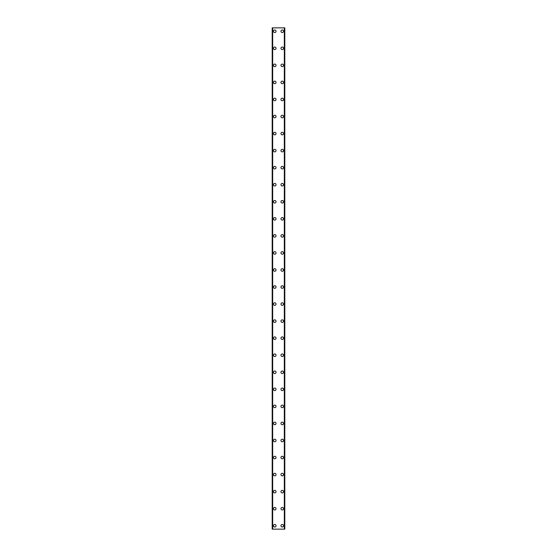 <?xml version="1.0" encoding="UTF-8"?>
<svg xmlns="http://www.w3.org/2000/svg" width="557" height="557" viewBox="0 0 557 557"><rect width="100%" height="100%" fill="white"/><g stroke="black" fill="none" stroke-linecap="round" stroke-linejoin="round"><path stroke-width="0.84" d="M273.473 525.738A1.281 1.281 0 0 1 274.747 524.464A1.281 1.281 0 0 1 276.028 525.738A1.281 1.281 0 0 1 274.747 527.019A1.281 1.281 0 0 1 273.473 525.738M273.473 508.687A1.281 1.281 0 0 1 274.747 507.413A1.281 1.281 0 0 1 276.028 508.687A1.281 1.281 0 0 1 274.747 509.968A1.281 1.281 0 0 1 273.473 508.687M273.473 491.636A1.281 1.281 0 0 1 274.747 490.362A1.281 1.281 0 0 1 276.028 491.636A1.281 1.281 0 0 1 274.747 492.917A1.281 1.281 0 0 1 273.473 491.636M273.473 474.585A1.281 1.281 0 0 1 274.747 473.311A1.281 1.281 0 0 1 276.028 474.585A1.281 1.281 0 0 1 274.747 475.866A1.281 1.281 0 0 1 273.473 474.585M273.473 457.534A1.281 1.281 0 0 1 274.747 456.26A1.281 1.281 0 0 1 276.028 457.534A1.281 1.281 0 0 1 274.747 458.815A1.281 1.281 0 0 1 273.473 457.534M273.473 440.483A1.281 1.281 0 0 1 274.747 439.208A1.281 1.281 0 0 1 276.028 440.483A1.281 1.281 0 0 1 274.747 441.764A1.281 1.281 0 0 1 273.473 440.483M273.473 423.431A1.281 1.281 0 0 1 274.747 422.157A1.281 1.281 0 0 1 276.028 423.431A1.281 1.281 0 0 1 274.747 424.713A1.281 1.281 0 0 1 273.473 423.431M273.473 406.38A1.281 1.281 0 0 1 274.747 405.106A1.281 1.281 0 0 1 276.028 406.38A1.281 1.281 0 0 1 274.747 407.661A1.281 1.281 0 0 1 273.473 406.38M273.473 389.329A1.281 1.281 0 0 1 274.747 388.055A1.281 1.281 0 0 1 276.028 389.329A1.281 1.281 0 0 1 274.747 390.61A1.281 1.281 0 0 1 273.473 389.329M273.473 372.278A1.281 1.281 0 0 1 274.747 371.004A1.281 1.281 0 0 1 276.028 372.278A1.281 1.281 0 0 1 274.747 373.559A1.281 1.281 0 0 1 273.473 372.278M273.473 355.227A1.281 1.281 0 0 1 274.747 353.953A1.281 1.281 0 0 1 276.028 355.227A1.281 1.281 0 0 1 274.747 356.508A1.281 1.281 0 0 1 273.473 355.227M273.473 338.176A1.281 1.281 0 0 1 274.747 336.901A1.281 1.281 0 0 1 276.028 338.176A1.281 1.281 0 0 1 274.747 339.457A1.281 1.281 0 0 1 273.473 338.176M273.473 321.124A1.281 1.281 0 0 1 274.747 319.85A1.281 1.281 0 0 1 276.028 321.124A1.281 1.281 0 0 1 274.747 322.406A1.281 1.281 0 0 1 273.473 321.124M273.473 304.073A1.281 1.281 0 0 1 274.747 302.799A1.281 1.281 0 0 1 276.028 304.073A1.281 1.281 0 0 1 274.747 305.354A1.281 1.281 0 0 1 273.473 304.073M273.473 287.022A1.281 1.281 0 0 1 274.747 285.748A1.281 1.281 0 0 1 276.028 287.022A1.281 1.281 0 0 1 274.747 288.303A1.281 1.281 0 0 1 273.473 287.022M273.473 269.978A1.281 1.281 0 0 1 274.747 268.697A1.281 1.281 0 0 1 276.028 269.978A1.281 1.281 0 0 1 274.747 271.252A1.281 1.281 0 0 1 273.473 269.978M273.473 252.927A1.281 1.281 0 0 1 274.747 251.646A1.281 1.281 0 0 1 276.028 252.927A1.281 1.281 0 0 1 274.747 254.201A1.281 1.281 0 0 1 273.473 252.927M273.473 235.876A1.281 1.281 0 0 1 274.747 234.594A1.281 1.281 0 0 1 276.028 235.876A1.281 1.281 0 0 1 274.747 237.15A1.281 1.281 0 0 1 273.473 235.876M273.473 218.824A1.281 1.281 0 0 1 274.747 217.543A1.281 1.281 0 0 1 276.028 218.824A1.281 1.281 0 0 1 274.747 220.099A1.281 1.281 0 0 1 273.473 218.824M273.473 201.773A1.281 1.281 0 0 1 274.747 200.492A1.281 1.281 0 0 1 276.028 201.773A1.281 1.281 0 0 1 274.747 203.047A1.281 1.281 0 0 1 273.473 201.773M273.473 184.722A1.281 1.281 0 0 1 274.747 183.441A1.281 1.281 0 0 1 276.028 184.722A1.281 1.281 0 0 1 274.747 185.996A1.281 1.281 0 0 1 273.473 184.722M273.473 167.671A1.281 1.281 0 0 1 274.747 166.39A1.281 1.281 0 0 1 276.028 167.671A1.281 1.281 0 0 1 274.747 168.945A1.281 1.281 0 0 1 273.473 167.671M273.473 150.62A1.281 1.281 0 0 1 274.747 149.339A1.281 1.281 0 0 1 276.028 150.62A1.281 1.281 0 0 1 274.747 151.894A1.281 1.281 0 0 1 273.473 150.62M273.473 133.569A1.281 1.281 0 0 1 274.747 132.287A1.281 1.281 0 0 1 276.028 133.569A1.281 1.281 0 0 1 274.747 134.843A1.281 1.281 0 0 1 273.473 133.569M273.473 116.517A1.281 1.281 0 0 1 274.747 115.236A1.281 1.281 0 0 1 276.028 116.517A1.281 1.281 0 0 1 274.747 117.792A1.281 1.281 0 0 1 273.473 116.517M273.473 99.466A1.281 1.281 0 0 1 274.747 98.185A1.281 1.281 0 0 1 276.028 99.466A1.281 1.281 0 0 1 274.747 100.74A1.281 1.281 0 0 1 273.473 99.466M273.473 82.415A1.281 1.281 0 0 1 274.747 81.134A1.281 1.281 0 0 1 276.028 82.415A1.281 1.281 0 0 1 274.747 83.689A1.281 1.281 0 0 1 273.473 82.415M273.473 65.364A1.281 1.281 0 0 1 274.747 64.083A1.281 1.281 0 0 1 276.028 65.364A1.281 1.281 0 0 1 274.747 66.638A1.281 1.281 0 0 1 273.473 65.364M273.473 48.313A1.281 1.281 0 0 1 274.747 47.032A1.281 1.281 0 0 1 276.028 48.313A1.281 1.281 0 0 1 274.747 49.587A1.281 1.281 0 0 1 273.473 48.313M273.473 31.262A1.281 1.281 0 0 1 274.747 29.981A1.281 1.281 0 0 1 276.028 31.262A1.281 1.281 0 0 1 274.747 32.536A1.281 1.281 0 0 1 273.473 31.262M280.972 525.738A1.281 1.281 0 0 1 282.253 524.464A1.281 1.281 0 0 1 283.527 525.738A1.281 1.281 0 0 1 282.253 527.019A1.281 1.281 0 0 1 280.972 525.738M280.972 508.687A1.281 1.281 0 0 1 282.253 507.413A1.281 1.281 0 0 1 283.527 508.687A1.281 1.281 0 0 1 282.253 509.968A1.281 1.281 0 0 1 280.972 508.687M280.972 491.636A1.281 1.281 0 0 1 282.253 490.362A1.281 1.281 0 0 1 283.527 491.636A1.281 1.281 0 0 1 282.253 492.917A1.281 1.281 0 0 1 280.972 491.636M280.972 474.585A1.281 1.281 0 0 1 282.253 473.311A1.281 1.281 0 0 1 283.527 474.585A1.281 1.281 0 0 1 282.253 475.866A1.281 1.281 0 0 1 280.972 474.585M280.972 457.534A1.281 1.281 0 0 1 282.253 456.26A1.281 1.281 0 0 1 283.527 457.534A1.281 1.281 0 0 1 282.253 458.815A1.281 1.281 0 0 1 280.972 457.534M280.972 440.483A1.281 1.281 0 0 1 282.253 439.208A1.281 1.281 0 0 1 283.527 440.483A1.281 1.281 0 0 1 282.253 441.764A1.281 1.281 0 0 1 280.972 440.483M280.972 423.431A1.281 1.281 0 0 1 282.253 422.157A1.281 1.281 0 0 1 283.527 423.431A1.281 1.281 0 0 1 282.253 424.713A1.281 1.281 0 0 1 280.972 423.431M280.972 406.38A1.281 1.281 0 0 1 282.253 405.106A1.281 1.281 0 0 1 283.527 406.38A1.281 1.281 0 0 1 282.253 407.661A1.281 1.281 0 0 1 280.972 406.38M280.972 389.329A1.281 1.281 0 0 1 282.253 388.055A1.281 1.281 0 0 1 283.527 389.329A1.281 1.281 0 0 1 282.253 390.61A1.281 1.281 0 0 1 280.972 389.329M280.972 372.278A1.281 1.281 0 0 1 282.253 371.004A1.281 1.281 0 0 1 283.527 372.278A1.281 1.281 0 0 1 282.253 373.559A1.281 1.281 0 0 1 280.972 372.278M280.972 355.227A1.281 1.281 0 0 1 282.253 353.953A1.281 1.281 0 0 1 283.527 355.227A1.281 1.281 0 0 1 282.253 356.508A1.281 1.281 0 0 1 280.972 355.227M280.972 338.176A1.281 1.281 0 0 1 282.253 336.901A1.281 1.281 0 0 1 283.527 338.176A1.281 1.281 0 0 1 282.253 339.457A1.281 1.281 0 0 1 280.972 338.176M280.972 321.124A1.281 1.281 0 0 1 282.253 319.85A1.281 1.281 0 0 1 283.527 321.124A1.281 1.281 0 0 1 282.253 322.406A1.281 1.281 0 0 1 280.972 321.124M280.972 304.073A1.281 1.281 0 0 1 282.253 302.799A1.281 1.281 0 0 1 283.527 304.073A1.281 1.281 0 0 1 282.253 305.354A1.281 1.281 0 0 1 280.972 304.073M280.972 287.022A1.281 1.281 0 0 1 282.253 285.748A1.281 1.281 0 0 1 283.527 287.022A1.281 1.281 0 0 1 282.253 288.303A1.281 1.281 0 0 1 280.972 287.022M280.972 269.978A1.281 1.281 0 0 1 282.253 268.697A1.281 1.281 0 0 1 283.527 269.978A1.281 1.281 0 0 1 282.253 271.252A1.281 1.281 0 0 1 280.972 269.978M280.972 252.927A1.281 1.281 0 0 1 282.253 251.646A1.281 1.281 0 0 1 283.527 252.927A1.281 1.281 0 0 1 282.253 254.201A1.281 1.281 0 0 1 280.972 252.927M280.972 235.876A1.281 1.281 0 0 1 282.253 234.594A1.281 1.281 0 0 1 283.527 235.876A1.281 1.281 0 0 1 282.253 237.15A1.281 1.281 0 0 1 280.972 235.876M280.972 218.824A1.281 1.281 0 0 1 282.253 217.543A1.281 1.281 0 0 1 283.527 218.824A1.281 1.281 0 0 1 282.253 220.099A1.281 1.281 0 0 1 280.972 218.824M280.972 201.773A1.281 1.281 0 0 1 282.253 200.492A1.281 1.281 0 0 1 283.527 201.773A1.281 1.281 0 0 1 282.253 203.047A1.281 1.281 0 0 1 280.972 201.773M280.972 184.722A1.281 1.281 0 0 1 282.253 183.441A1.281 1.281 0 0 1 283.527 184.722A1.281 1.281 0 0 1 282.253 185.996A1.281 1.281 0 0 1 280.972 184.722M280.972 167.671A1.281 1.281 0 0 1 282.253 166.39A1.281 1.281 0 0 1 283.527 167.671A1.281 1.281 0 0 1 282.253 168.945A1.281 1.281 0 0 1 280.972 167.671M280.972 150.62A1.281 1.281 0 0 1 282.253 149.339A1.281 1.281 0 0 1 283.527 150.62A1.281 1.281 0 0 1 282.253 151.894A1.281 1.281 0 0 1 280.972 150.62M280.972 133.569A1.281 1.281 0 0 1 282.253 132.287A1.281 1.281 0 0 1 283.527 133.569A1.281 1.281 0 0 1 282.253 134.843A1.281 1.281 0 0 1 280.972 133.569M280.972 116.517A1.281 1.281 0 0 1 282.253 115.236A1.281 1.281 0 0 1 283.527 116.517A1.281 1.281 0 0 1 282.253 117.792A1.281 1.281 0 0 1 280.972 116.517M280.972 99.466A1.281 1.281 0 0 1 282.253 98.185A1.281 1.281 0 0 1 283.527 99.466A1.281 1.281 0 0 1 282.253 100.74A1.281 1.281 0 0 1 280.972 99.466M280.972 82.415A1.281 1.281 0 0 1 282.253 81.134A1.281 1.281 0 0 1 283.527 82.415A1.281 1.281 0 0 1 282.253 83.689A1.281 1.281 0 0 1 280.972 82.415M280.972 65.364A1.281 1.281 0 0 1 282.253 64.083A1.281 1.281 0 0 1 283.527 65.364A1.281 1.281 0 0 1 282.253 66.638A1.281 1.281 0 0 1 280.972 65.364M280.972 48.313A1.281 1.281 0 0 1 282.253 47.032A1.281 1.281 0 0 1 283.527 48.313A1.281 1.281 0 0 1 282.253 49.587A1.281 1.281 0 0 1 280.972 48.313M280.972 31.262A1.281 1.281 0 0 1 282.253 29.981A1.281 1.281 0 0 1 283.527 31.262A1.281 1.281 0 0 1 282.253 32.536A1.281 1.281 0 0 1 280.972 31.262M284.731 27.85L272.192 27.85L272.192 529.15L284.808 529.15L284.808 27.85L284.731 529.15M272.192 27.85L272.192 529.15L272.192 27.85M272.679 27.85L272.679 529.15M284.321 27.85L284.321 529.15M284.808 27.85L284.808 529.15L284.808 27.85M272.269 27.85L272.269 529.15M272.554 27.85L272.554 529.15M272.589 27.85L272.589 529.15M284.411 27.85L284.411 529.15M284.446 27.85L284.446 529.15"/></g></svg>
